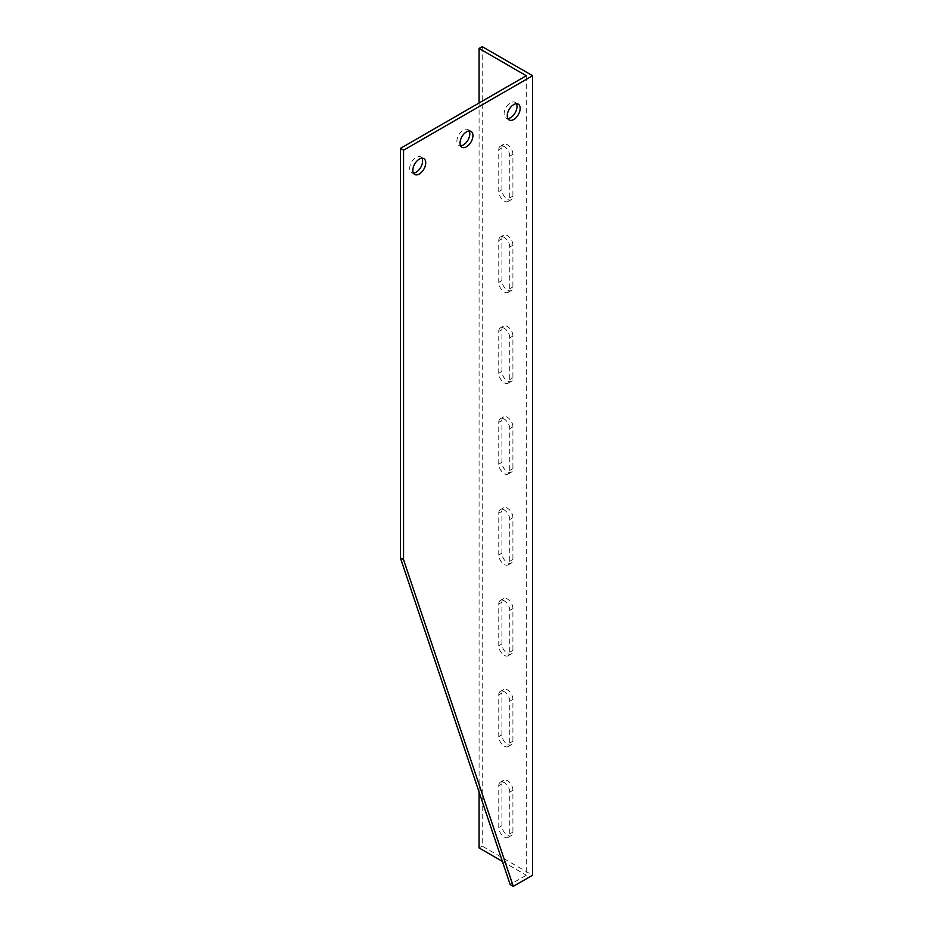 <?xml version="1.0" encoding="UTF-8"?>
<svg xmlns="http://www.w3.org/2000/svg" width="933" height="933" viewBox="0 0 933 933"><rect width="100%" height="100%" fill="white"/><g stroke="black" fill="none" stroke-linecap="round" stroke-linejoin="round"><path stroke-width="0.7" stroke-dasharray="4.67 3.5" d="M482.233 46.65L482.233 846.138L532.591 875.212M512.917 154.307A7.791 4.502 -120 0 0 509.523 146.469A7.791 4.502 -120 0 0 503.517 144.382A7.791 4.502 -120 0 0 501.907 147.95L501.907 189.737A7.791 4.502 -120 0 0 505.301 197.574A7.791 4.502 -120 0 0 511.307 199.662A7.791 4.502 -120 0 0 512.917 196.093L512.917 154.307L509.768 156.126L509.768 197.913A7.791 4.502 60 0 1 508.158 201.481A7.791 4.502 60 0 1 502.152 199.394A7.791 4.502 60 0 1 498.758 191.557L498.758 149.77A7.791 4.502 60 0 1 500.368 146.201A7.791 4.502 60 0 1 506.374 148.289A7.791 4.502 60 0 1 509.768 156.126M512.917 245.157A7.791 4.502 -120 0 0 509.523 237.32A7.791 4.502 -120 0 0 503.517 235.233A7.791 4.502 -120 0 0 501.907 238.801L501.907 280.588A7.791 4.502 -120 0 0 505.301 288.425A7.791 4.502 -120 0 0 511.307 290.513A7.791 4.502 -120 0 0 512.917 286.944L512.917 245.157L509.768 246.977L509.768 288.764A7.791 4.502 60 0 1 508.158 292.332A7.791 4.502 60 0 1 502.152 290.245A7.791 4.502 60 0 1 498.758 282.407L498.758 240.621A7.791 4.502 60 0 1 500.368 237.052A7.791 4.502 60 0 1 506.374 239.14A7.791 4.502 60 0 1 509.768 246.977M512.917 336.008A7.791 4.502 -120 0 0 509.523 328.171A7.791 4.502 -120 0 0 503.517 326.084A7.791 4.502 -120 0 0 501.907 329.652L501.907 371.439A7.791 4.502 -120 0 0 505.301 379.276A7.791 4.502 -120 0 0 511.307 381.364A7.791 4.502 -120 0 0 512.917 377.795L512.917 336.008L509.768 337.828L509.768 379.614A7.791 4.502 60 0 1 508.158 383.183A7.791 4.502 60 0 1 502.152 381.096A7.791 4.502 60 0 1 498.758 373.258L498.758 331.472A7.791 4.502 60 0 1 500.368 327.903A7.791 4.502 60 0 1 506.374 329.99A7.791 4.502 60 0 1 509.768 337.828M512.917 426.859A7.791 4.502 -120 0 0 509.523 419.022A7.791 4.502 -120 0 0 503.517 416.934A7.791 4.502 -120 0 0 501.907 420.503L501.907 462.29A7.791 4.502 -120 0 0 505.301 470.127A7.791 4.502 -120 0 0 511.307 472.215A7.791 4.502 -120 0 0 512.917 468.646L512.917 426.859L509.768 428.679L509.768 470.465A7.791 4.502 60 0 1 508.158 474.034A7.791 4.502 60 0 1 502.152 471.946A7.791 4.502 60 0 1 498.758 464.109L498.758 422.322A7.791 4.502 60 0 1 500.368 418.754A7.791 4.502 60 0 1 506.374 420.841A7.791 4.502 60 0 1 509.768 428.679M512.917 517.71A7.791 4.502 -120 0 0 509.523 509.873A7.791 4.502 -120 0 0 503.517 507.785A7.791 4.502 -120 0 0 501.907 511.354L501.907 553.141A7.791 4.502 -120 0 0 505.301 560.978A7.791 4.502 -120 0 0 511.307 563.066A7.791 4.502 -120 0 0 512.917 559.497L512.917 517.71L509.768 519.529L509.768 561.316A7.791 4.502 60 0 1 508.158 564.885A7.791 4.502 60 0 1 502.152 562.797A7.791 4.502 60 0 1 498.758 554.96L498.758 513.173A7.791 4.502 60 0 1 500.368 509.605A7.791 4.502 60 0 1 506.374 511.692A7.791 4.502 60 0 1 509.768 519.529M512.917 608.561A7.791 4.502 -120 0 0 509.523 600.724A7.791 4.502 -120 0 0 503.517 598.636A7.791 4.502 -120 0 0 501.907 602.205L501.907 643.992A7.791 4.502 -120 0 0 505.301 651.829A7.791 4.502 -120 0 0 511.307 653.916A7.791 4.502 -120 0 0 512.917 650.348L512.917 608.561L509.768 610.38L509.768 652.167A7.791 4.502 60 0 1 508.158 655.736A7.791 4.502 60 0 1 502.152 653.648A7.791 4.502 60 0 1 498.758 645.811L498.758 604.013A7.791 4.502 60 0 1 500.368 600.455A7.791 4.502 60 0 1 506.374 602.543A7.791 4.502 60 0 1 509.768 610.38M512.917 699.412A7.791 4.502 -120 0 0 509.523 691.575A7.791 4.502 -120 0 0 503.517 689.487A7.791 4.502 -120 0 0 501.907 693.056L501.907 734.842A7.791 4.502 -120 0 0 505.301 742.68A7.791 4.502 -120 0 0 511.307 744.767A7.791 4.502 -120 0 0 512.917 741.199L512.917 699.412L509.768 701.231L509.768 743.018A7.791 4.502 60 0 1 508.158 746.587A7.791 4.502 60 0 1 502.152 744.499A7.791 4.502 60 0 1 498.758 736.662L498.758 694.863A7.791 4.502 60 0 1 500.368 691.306A7.791 4.502 60 0 1 506.374 693.394A7.791 4.502 60 0 1 509.768 701.231M512.917 790.263A7.791 4.502 -120 0 0 509.523 782.425A7.791 4.502 -120 0 0 503.517 780.338A7.791 4.502 -120 0 0 501.907 783.907L501.907 825.693A7.791 4.502 -120 0 0 505.301 833.531A7.791 4.502 -120 0 0 511.307 835.618A7.791 4.502 -120 0 0 512.917 832.049L512.917 790.263L509.768 792.082L509.768 833.869A7.791 4.502 60 0 1 508.158 837.437A7.791 4.502 60 0 1 502.152 835.35A7.791 4.502 60 0 1 498.758 827.513L498.758 785.714A7.791 4.502 60 0 1 500.368 782.157A7.791 4.502 60 0 1 506.374 784.245A7.791 4.502 60 0 1 509.768 792.082M526.294 75.725L526.294 875.212L510.141 884.531M421.996 158.248A9.12 5.271 120 0 0 420.713 156.849A9.12 5.271 120 0 0 413.681 159.298A9.12 5.271 120 0 0 409.692 168.476A9.12 5.271 120 0 0 411.581 172.652A9.12 5.271 120 0 0 413.436 173.083M516.416 103.738A9.12 5.271 120 0 0 515.121 102.338A9.12 5.271 120 0 0 508.088 104.788A9.12 5.271 120 0 0 504.112 113.966A9.12 5.271 120 0 0 506.001 118.141A9.12 5.271 120 0 0 507.855 118.573M469.206 130.993A9.12 5.271 120 0 0 467.911 129.594A9.12 5.271 120 0 0 460.879 132.043A9.12 5.271 120 0 0 456.902 141.221A9.12 5.271 120 0 0 458.791 145.396A9.12 5.271 120 0 0 460.645 145.828M502.362 861.392L526.294 875.212M479.084 792.105L479.084 102.98M482.233 846.138L479.084 847.957M501.907 147.95L498.758 149.77M512.917 196.093L509.768 197.913M501.907 189.737L498.758 191.557M501.907 238.801L498.758 240.621M512.917 286.944L509.768 288.764M501.907 280.588L498.758 282.407M501.907 329.652L498.758 331.472M512.917 377.795L509.768 379.614M501.907 371.439L498.758 373.258M501.907 420.503L498.758 422.322M512.917 468.646L509.768 470.465M501.907 462.29L498.758 464.109M501.907 511.354L498.758 513.173M512.917 559.497L509.768 561.316M501.907 553.141L498.758 554.96M501.907 602.205L498.758 604.013M512.917 650.348L509.768 652.167M501.907 643.992L498.758 645.811M501.907 693.056L498.758 694.863M512.917 741.199L509.768 743.018M501.907 734.842L498.758 736.662M501.907 783.907L498.758 785.714M512.917 832.049L509.768 833.869M501.907 825.693L498.758 827.513M423.85 158.668L420.713 156.849M414.73 174.471L411.581 172.652M518.27 104.158L515.121 102.338M509.15 119.96L506.001 118.141M471.06 131.413L467.911 129.594M461.94 147.216L458.791 145.396M503.517 144.382L500.368 146.201M511.307 199.662L508.158 201.481M503.517 235.233L500.368 237.052M511.307 290.513L508.158 292.332M503.517 326.084L500.368 327.903M511.307 381.364L508.158 383.183M503.517 416.934L500.368 418.754M511.307 472.215L508.158 474.034M503.517 507.785L500.368 509.605M511.307 563.066L508.158 564.885M503.517 598.636L500.368 600.455M511.307 653.916L508.158 655.736M503.517 689.487L500.368 691.306M511.307 744.767L508.158 746.587M503.517 780.338L500.368 782.157M511.307 835.618L508.158 837.437"/><path stroke-width="1.4" d="M526.294 72.086L482.233 46.65L479.084 48.469L526.294 75.725L400.409 148.405L403.557 150.213L532.591 75.725L526.294 72.086M513.29 886.35L403.557 559.73L400.409 557.922L510.141 884.531L513.29 886.35L532.591 875.212L532.591 75.725M400.409 557.922L400.409 148.405M413.436 173.083A9.12 5.271 120 0 0 420.713 167.392A9.12 5.271 120 0 0 421.996 158.248M507.855 118.573A9.12 5.271 120 0 0 515.121 112.881A9.12 5.271 120 0 0 516.416 103.738M460.645 145.828A9.12 5.271 120 0 0 467.911 140.137A9.12 5.271 120 0 0 469.206 130.993M502.362 861.392L479.084 847.957L479.084 792.105M479.084 102.98L479.084 48.469M403.557 559.73L403.557 150.213M412.841 170.296A9.12 5.271 -60 0 1 416.829 161.117A9.12 5.271 -60 0 1 423.85 158.668A9.12 5.271 -60 0 1 423.85 169.2A9.12 5.271 -60 0 1 414.73 174.471A9.12 5.271 -60 0 1 412.841 170.296M507.26 115.785A9.12 5.271 -60 0 1 511.237 106.607A9.12 5.271 -60 0 1 518.27 104.158A9.12 5.271 -60 0 1 518.27 114.701A9.12 5.271 -60 0 1 509.15 119.96A9.12 5.271 -60 0 1 507.26 115.785M460.051 143.041A9.12 5.271 -60 0 1 464.028 133.862A9.12 5.271 -60 0 1 471.06 131.413A9.12 5.271 -60 0 1 471.06 141.956A9.12 5.271 -60 0 1 461.94 147.216A9.12 5.271 -60 0 1 460.051 143.041"/></g></svg>
